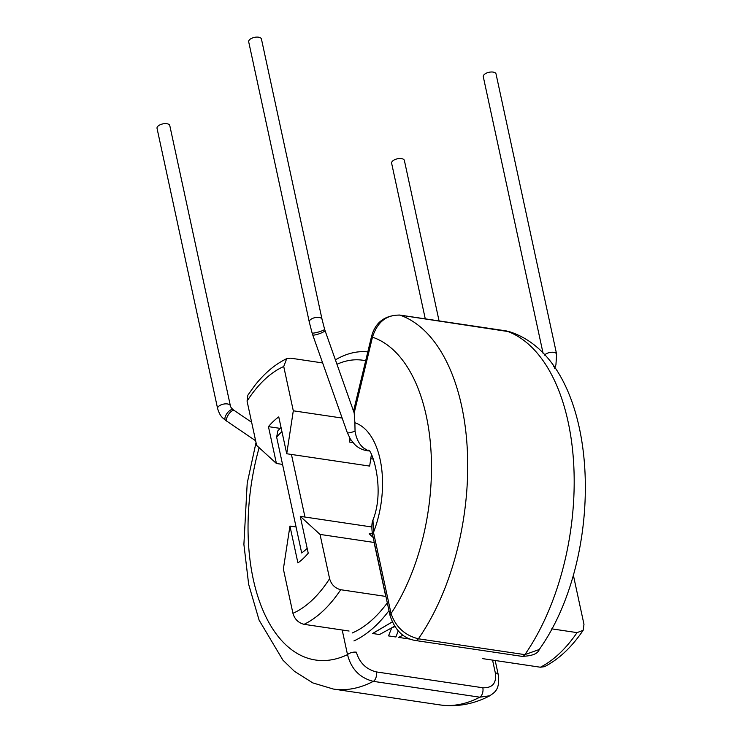 <?xml version="1.0" encoding="UTF-8"?>
<svg xmlns="http://www.w3.org/2000/svg" width="742" height="742" viewBox="0 0 742 742"><rect width="100%" height="100%" fill="white"/><g stroke="black" fill="none" stroke-linecap="round" stroke-linejoin="round"><path stroke-width="1.11" d="M544.48 355.149A6.53 3.116 167.8 0 1 544.841 354.769A6.53 3.116 167.8 0 1 551.723 352.246A6.53 3.116 167.8 0 1 556.63 354.194L496.036 73.959A6.53 3.116 167.8 0 0 491.13 72.002A6.53 3.116 167.8 0 0 484.248 74.525A6.53 3.116 167.8 0 0 483.283 76.714L543.19 353.786M354.889 422.745L354.184 412.969L372.465 337.174C377.298 322.028 386.471 314.682 400.003 315.137L509.828 331.813C601.567 361.669 607.698 553.319 539.267 649.491L524.872 654.639L418.405 638.797C404.835 635.421 395.718 626.999 391.053 613.532A6.53 3.116 -12.2 0 0 390.088 615.712L372.54 534.555A6.53 3.116 -12.2 0 1 373.504 532.376A76.574 41.7 -81.5 0 0 354.889 422.745L355.047 431.121C356.188 438.392 358.952 443.976 363.357 447.862L368.125 450.682M325.005 330.468L324.606 329.244A6.53 0.946 -16.3 0 1 320.683 331.322A6.53 0.946 -16.3 0 1 313.643 333.065A6.53 0.946 -16.3 0 1 312.076 332.898L312.697 334.827A6.53 1.178 -19.5 0 0 314.283 335.041A6.53 1.178 -19.5 0 0 314.914 334.948A6.53 1.178 -19.5 0 0 321.648 332.806A6.53 1.178 -19.5 0 0 325.005 330.468L354.184 412.969M249.655 39.623A6.53 3.116 -12.2 0 1 256.537 37.1A6.53 3.116 -12.2 0 1 261.444 39.048L322.037 319.292A6.53 3.116 -12.2 0 0 317.131 317.344A6.53 3.116 -12.2 0 0 310.249 319.867A6.53 3.116 -12.2 0 0 309.284 322.047L248.691 41.812A6.53 3.116 -12.2 0 1 249.655 39.623M353.535 411.105L371.538 336.451A6.53 0.881 -166.4 0 0 372.465 337.174A164.242 89.448 98.5 0 1 430.889 449.364A164.242 89.448 98.5 0 1 391.053 613.532L373.504 532.376L372.966 520.031C371.659 523.017 371.51 527.859 372.54 534.555M509.828 331.813L506.109 330.886A6.53 3.552 98.5 0 1 506.471 330.978A190.342 103.667 98.5 0 1 568.14 421.994A190.342 103.667 98.5 0 1 524.872 654.639A6.53 3.552 98.5 0 1 521.96 656.355L415.483 640.513A6.53 3.552 -81.5 0 0 418.405 638.797A190.342 103.667 -81.5 0 0 461.672 406.152A190.342 103.667 -81.5 0 0 400.003 315.137A6.53 3.552 98.5 0 0 399.632 315.044C384.653 315.294 375.285 322.436 371.538 336.451M425.277 318.865L391.628 163.24A6.53 3.116 -12.2 0 1 392.592 161.051A6.53 3.116 -12.2 0 1 399.474 158.528A6.53 3.116 -12.2 0 1 404.381 160.476L439.069 320.915M217.619 408.573A6.53 3.116 167.8 0 1 218.584 406.393A6.53 3.116 167.8 0 1 225.475 403.861A6.53 3.116 167.8 0 1 230.382 405.818L169.788 125.574A6.53 3.116 167.8 0 0 164.882 123.626A6.53 3.116 167.8 0 0 158 126.149A6.53 3.116 167.8 0 0 157.035 128.338L217.619 408.573C220.226 416.967 222.804 417.867 225.559 420.324L255.638 440.767M495.183 660.501L498.253 674.728C500.331 690.589 493.616 692.768 489.896 695.746L479.786 697.192L373.319 681.351C359.805 677.938 351.198 669.024 347.516 654.63L342.192 630.004M259.134 447.686A164.242 89.448 -81.5 0 0 263.011 610.443A164.242 89.448 -81.5 0 0 347.516 654.63A6.53 3.116 167.8 0 1 356.364 652.19C359.471 662.736 366.131 669.312 376.342 671.918L482.819 687.76C492.549 688.103 496.713 683.132 495.313 672.864L492.558 660.111M498.253 674.728A6.53 3.116 167.8 0 0 495.313 672.864M352.209 632.982A139.329 75.888 -81.5 0 0 387.305 602.856M367.809 351.893A148.252 80.748 -81.5 0 0 335.403 359.87M349.083 631.034L304.053 624.328C298.367 622.863 294.667 619.19 292.942 613.309A128.347 69.906 -81.5 0 0 329.606 578.704C331.322 584.575 335.022 588.248 340.717 589.723L385.747 596.42A139.227 75.823 -81.5 0 0 385.868 596.225M371.38 454.753L369.646 466.087L286.727 453.752L293.303 410.799L283.732 366.511A128.347 69.906 -81.5 0 0 247.067 401.116L256.639 445.404L276.414 463.481L268.446 426.641A79.941 43.537 98.5 0 1 278.76 416.902L286.727 453.752M371.825 526.987L300.26 516.339L308.227 553.189A79.941 43.537 98.5 0 1 297.913 562.918L289.946 526.069L283.37 569.031L292.942 613.309M385.747 596.42L374.079 542.458A79.941 43.537 -81.5 0 0 374.191 542.216M365.676 360.76A139.227 75.823 -81.5 0 0 362.875 360.241A139.227 75.823 -81.5 0 0 336.961 364.276M322.64 362.94L290.66 358.173L286.69 358.674L283.732 366.511M280.086 428.366L268.446 426.641M342.145 418.061L293.303 410.799M349.909 438.29L349.334 442.028L352.914 442.566M282.544 464.399L276.414 463.481M247.067 401.116L247.865 395.152L254.487 385.905C264.217 373.43 274.948 364.35 286.681 358.664M374.079 542.458L320.034 534.416L300.26 516.339M372.373 533.73L369.182 533.841L373.17 537.486M329.606 578.704L320.034 534.416M296.067 526.987L289.946 526.069M349.334 442.028L350.521 439.301M540.38 667.225A148.252 80.748 -81.5 0 0 577.044 632.62L583.147 630.31C571.767 647.145 558.874 659.267 544.48 666.678L540.38 667.225L482.727 658.646M577.044 632.62L551.742 628.854M353.934 640.93A148.252 80.748 -81.5 0 0 388.993 610.647M402.989 635.115L398.593 637.397L410.261 639.131M392.203 621.944L372.595 633.473L379.487 634.549L391.73 627.853L388.53 635.894L391.72 627.797M394.883 626.665L392.611 627.324M362.875 360.241L365.695 360.668A139.329 75.888 -81.5 0 0 365.324 360.612M304.962 517.035L291.43 454.447M373.504 459.15L370.768 458.742M281.932 431.594A67.976 37.026 -81.5 0 0 276.645 437.14L301.688 552.948A67.976 37.026 -81.5 0 0 307.169 548.329M276.645 437.14L277.814 430.926L281.023 427.392M573.288 574.855L583.982 624.328L583.147 630.31M403.036 635.152L398.593 637.397M392.221 621.991L372.614 633.529M388.53 635.894L395.894 636.988L398.259 630.886M394.92 626.712L392.435 627.435L394.521 626.109M554.515 367.652A6.53 2.087 -153 0 0 553.402 366.066M367.754 450.552A6.53 3.552 -81.5 0 1 367.086 450.663A6.53 3.552 -81.5 0 1 366.798 450.635C362.161 449.884 358.098 447.797 354.602 444.375L350.391 439.088L347.302 432.632A6.53 1.178 -19.5 0 0 349.519 432.762A6.53 1.178 -19.5 0 0 355.047 431.121M230.382 405.818C230.298 406.597 231.244 407.915 233.22 409.751L234.305 410.521A6.53 2.532 124.2 0 0 230.614 412.014A6.53 2.532 124.2 0 0 226.95 417.477A6.53 2.532 124.2 0 0 226.7 418.219A6.53 2.532 124.2 0 0 226.978 421.317M233.22 409.751A6.53 2.885 125.9 0 0 229.213 410.985A6.53 2.885 125.9 0 0 225.392 416.383A6.53 2.885 125.9 0 0 225.559 420.324M489.896 695.746L489.896 695.746C473.776 704.186 457.1 707.237 439.876 704.9A190.342 103.667 -81.5 0 0 479.786 697.192A6.53 3.552 -81.5 0 0 482.819 687.76M376.342 671.918A6.53 3.552 98.5 0 1 373.319 681.351A190.342 103.667 98.5 0 1 333.408 689.058L439.876 704.9M340.717 589.723A139.227 75.823 98.5 0 1 304.053 624.328M556.63 354.194L555.925 364.888L554.487 368.301M324.606 329.244L322.037 319.292M368.051 450.635C370.212 445.191 386.109 487.086 372.976 520.031M506.109 330.886L399.632 315.044M539.258 649.491C537.931 653.721 532.162 656.002 521.96 656.355M390.088 615.712C395.022 630.292 403.49 638.565 415.483 640.513M312.076 332.898L309.284 322.047M312.697 334.827L347.302 432.632M366.798 450.635L368.375 450.876M234.305 410.521L251.64 422.281M256.027 442.557L247.207 483.19L243.895 544.415L248.653 584.344L259.106 620.164L282.897 660.13L294.426 671.315L312.864 682.928L333.408 689.058"/></g></svg>
